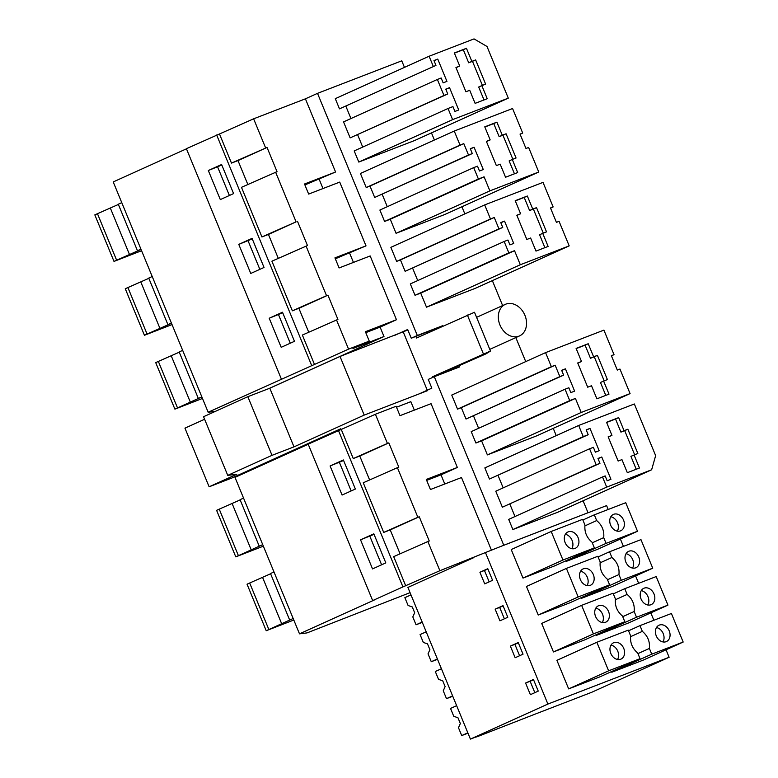 <?xml version="1.0" encoding="UTF-8"?>
<svg xmlns="http://www.w3.org/2000/svg" width="778" height="778" viewBox="0 0 778 778"><rect width="100%" height="100%" fill="white"/><g stroke="black" fill="none" stroke-linecap="round" stroke-linejoin="round"><path stroke-width="1.17" d="M186.457 148.822L113.228 181.935L208.164 412.243L348.554 349.127L369.268 341.124L352.93 348.515L383.992 336.534L380.111 327.12L365.777 332.653M281.335 379.003L186.399 148.686L253.628 118.81L305.404 98.825L335.571 172.006L304.509 183.997L306.581 189.044L308.662 194.072L339.723 182.091L366.01 245.867L335.337 258.792M431.469 132.892L434.396 140.011M275.636 172.22L296.087 221.847L261.923 236.959L241.472 187.333L277.036 171.675L267.049 147.45L237.99 160.589L247.851 184.512M433.307 66.422L429.116 56.24L474.045 38.9L487.009 46.486L508.297 98.145L452.611 119.637L448.021 108.492L452.942 106.596L454.936 111.439L458.728 109.98L449.538 87.681L445.745 89.149L447.749 93.992L443.956 95.451L437.362 79.463L441.155 77.995L443.149 82.847L446.942 81.379L437.751 59.089L433.968 60.548L435.962 65.401L339.49 108.852L435.962 65.401M459.72 66.052L455.937 67.521L465.925 91.755L469.718 90.287L475.105 103.377L487.232 98.699L481.835 85.609L485.628 84.15L475.64 59.916L471.847 61.374L466.45 48.294L454.333 52.972L459.72 66.052L456.015 67.696M484.004 99.934L478.684 87.029L481.835 85.609M471.847 61.374L468.696 62.804L472.489 61.336L482.399 85.395M468.696 62.804L463.309 49.714L454.401 53.147M466.45 48.294L463.309 49.714M475.64 59.916L472.489 61.336M208.329 170.518L220.31 199.596L233.594 193.586L221.604 164.508L208.329 170.518L221.818 165.033M217.626 166.93L229.393 195.482M434.046 60.762L437.751 59.089M350.946 118.538L345.84 106.148M339.49 108.852L335.299 98.67L429.116 56.24M452.611 119.637L358.794 162.067L414.48 140.575L508.297 98.145M358.794 162.067L354.194 150.922L448.021 108.492M445.833 89.353L449.538 87.681M362.713 147.071L357.627 134.75M443.956 95.451L350.139 137.881L447.749 93.992M350.139 137.881L343.545 121.893L437.362 79.463M305.404 98.825L317.512 93.35L401.759 60.83L404.463 67.394M219.454 133.923L231.484 163.098L267.049 147.45M231.484 163.098L237.99 160.589M253.628 118.81L265.648 147.985M335.571 172.006L304.888 184.931M458.903 365.602L459.467 366.973L434.299 376.688L503.774 545.252L588.022 512.731L583.092 500.769M553.246 428.347L556.241 435.612M515.833 337.584L525.734 361.605M492.357 280.625L502.637 305.569M461.908 206.763L464.845 213.872M317.512 93.35L417.319 335.493L442.488 325.768L411.261 338.226L407.662 329.502L394.835 335.308M538.746 172.016L444.928 214.446L396.06 233.303L390.264 219.25L384.585 221.448L379.888 210.05L473.705 167.62L477.498 166.161L479.491 171.004L483.284 169.546L474.094 147.256L470.301 148.715L472.304 153.558L468.512 155.026L463.814 143.638L460.031 145.097L454.235 131.044L512.576 108.521L522.699 133.067L520.044 134.098L525.977 148.491L528.632 147.46L538.746 172.016L489.877 190.873L484.081 176.82L478.402 179.018L473.705 167.62M387.288 206.705L382.183 194.315M454.235 131.044L360.418 173.475L366.205 187.527L369.997 186.068L374.695 197.456L472.304 153.558M569.185 245.877L475.368 288.307L426.5 307.174L420.704 293.111L415.024 295.309L410.327 283.921L504.154 241.491L507.937 240.023L509.94 244.876L513.723 243.407L504.533 221.117L500.75 222.576L502.744 227.419L498.961 228.888L494.263 217.5L490.471 218.958L484.684 204.906L543.025 182.383L553.139 206.938L550.484 207.959L556.416 222.352L559.071 221.331L569.185 245.877L520.317 264.744L514.53 250.681L508.841 252.879L504.154 241.491M417.728 280.566L412.622 268.177M484.684 204.906L390.857 247.336L396.654 261.389L400.446 259.93L405.134 271.318L502.744 227.419M498.066 475.475L503.171 487.864M578.667 425.469L484.85 467.899L489.44 479.054L588.187 434.717L583.257 436.623L578.667 425.469L634.352 403.976L655.65 455.645L651.633 469.776L606.704 487.116L602.512 476.943L605.167 475.912L607.161 480.765L610.954 479.297L601.764 457.007L597.971 458.466L599.974 463.318L596.181 464.777L589.588 448.78L593.381 447.321L595.374 452.164L599.167 450.705L589.977 428.406L586.184 429.874L588.187 434.717M602.512 476.943L508.695 519.373L512.887 529.546L557.816 512.206L651.633 469.776M509.853 504.066L514.987 516.524M599.974 463.318L502.364 507.207L596.181 464.777M589.588 448.78L495.771 491.21L502.364 507.207M563.632 375.152L466.022 419.041L461.325 407.653L457.542 409.111L451.746 395.059L545.572 352.629L603.913 330.115L614.027 354.661L611.372 355.682L617.304 370.075L619.959 369.054L630.073 393.6L581.205 412.466L575.419 398.414L569.729 400.602L565.042 389.214L568.825 387.755L570.828 392.598L574.611 391.139L565.421 368.84L561.638 370.299L563.632 375.152L559.849 376.61L555.152 365.222L551.359 366.681L545.572 352.629M630.073 393.6L536.256 436.03L487.388 454.897L481.592 440.844L475.912 443.032L471.215 431.644L565.042 389.214M478.616 428.299L473.51 415.909M444.773 483.994L441 474.852L426.665 480.386M410.064 592.661L307.009 632.913L299.491 633.837L374.938 599.712L372.662 600.587L308.176 444.141L375.395 414.266L396.119 406.272L399.989 415.666L431.061 403.675L457.347 467.461L426.286 479.442L430.438 489.527L461.5 477.536L491.395 550.065M375.395 414.266L387.425 443.441L388.825 442.896L398.813 467.131L397.412 467.666L417.864 517.302L419.264 516.757L429.252 540.992L427.851 541.537L439.881 570.712L503.774 545.252M434.299 376.688L428.24 379.421L431.839 388.144L419.002 393.95M417.319 335.493L411.261 338.226M322.996 188.539L319.223 179.397M353.445 262.41L349.672 253.258M366.01 245.867L334.948 257.858L339.101 267.943L370.172 255.952L396.459 319.729L380.111 327.12M269.091 388.494L383.992 336.534M260.951 464.865L261.223 465.526M414.334 410.132L410.842 401.672L396.508 407.205M457.347 467.461L441 474.852M296.087 221.847L268.439 234.45L278.3 258.374M308.74 332.235L298.878 308.312L292.372 310.821L271.911 261.194L307.475 245.547L297.488 221.312M306.075 246.081L326.536 295.708L327.937 295.173L298.878 308.312M314.39 364.24L302.36 335.055L337.924 319.408L327.937 295.173M336.524 319.943L348.554 349.127M396.459 319.729L365.397 331.72L369.268 341.124M216.673 135.002L311.599 365.32M261.923 236.959L268.439 234.45M269.217 318.241L282.492 312.231L294.483 341.318L281.198 347.319L269.217 318.241L282.706 312.756M238.768 244.38L252.053 238.369L264.034 267.457L250.759 273.457L238.768 244.38L252.266 238.895M215.428 411.348L208.164 412.243M490.169 139.914L486.376 141.382L496.364 165.617L500.157 164.148L505.554 177.238L517.671 172.56L512.284 159.471L516.067 158.012L506.079 133.777L502.296 135.236L496.899 122.156L484.772 126.833L490.169 139.914L486.454 141.557M514.452 173.805L509.133 160.9L512.284 159.471M502.296 135.236L499.145 136.665L502.928 135.197L512.848 159.257M499.145 136.665L493.748 123.576L484.85 127.008M496.899 122.156L493.748 123.576M506.079 133.777L502.928 135.197M248.065 240.791L259.842 269.353M470.389 148.929L474.094 147.256M374.695 197.456L468.512 155.026M369.997 186.068L463.814 143.638M366.205 187.527L460.031 145.097M520.103 134.244L522.699 133.067M396.06 233.303L489.877 190.873M390.264 219.25L484.081 176.82M384.585 221.448L478.402 179.018M292.372 310.821L326.536 295.708M520.608 213.785L516.825 215.243L526.813 239.478L530.606 238.01L535.993 251.1L548.12 246.422L542.723 233.332L546.516 231.873L536.528 207.638L532.736 209.097L527.338 196.017L515.221 200.695L520.608 213.785L516.903 215.418M544.892 247.667L539.572 234.762L542.723 233.332M532.736 209.097L529.585 210.527L533.377 209.058L543.287 233.118M529.585 210.527L524.197 197.437L515.289 200.87M527.338 196.017L524.197 197.437M536.528 207.638L533.377 209.058M278.514 314.652L290.282 343.215M500.838 222.79L504.533 221.117M405.134 271.318L498.961 228.888M400.446 259.93L494.263 217.5M396.654 261.389L490.471 218.958M550.552 208.105L553.139 206.938M426.5 307.174L520.317 264.744M420.704 293.111L514.53 250.681M415.024 295.309L508.841 252.879M397.412 467.666L363.248 482.778L383.7 532.415L417.864 517.302M338.44 430.458L402.926 586.904L439.881 570.712M427.851 541.537L393.687 556.649L405.717 585.824M400.077 553.819L390.216 529.896L383.7 532.415M369.628 479.958L359.767 456.034L353.261 458.553L387.425 443.441M341.231 429.378L353.261 458.553M372.662 600.587L402.926 586.904M360.545 539.825L373.829 533.825L385.81 562.902L372.536 568.913L360.545 539.825L374.043 534.34M330.105 465.964L342.087 495.051L355.371 489.041L343.38 459.963L330.105 465.964L343.594 460.479M308.234 444.267L235.005 477.381L299.491 633.837M503.171 545.524L588.022 512.731M636.229 469.251L630.909 456.346L637.843 453.457L627.856 429.232L624.705 430.652L634.624 454.702M620.922 432.111L615.524 419.031L618.675 417.601L624.063 430.691L620.922 432.111L624.705 430.652M615.524 419.031L606.626 422.464M608.231 437.012L611.946 435.369L606.548 422.279L618.675 417.601M624.063 430.691L627.856 429.232M611.946 435.369L608.153 436.828L618.14 461.062L621.933 459.604L627.331 472.684L639.448 468.006L634.06 454.926M369.842 536.236L381.619 564.799M419.264 516.757L390.216 529.896M586.272 430.088L589.977 428.406M489.44 479.054L583.257 436.623M512.887 529.546L606.704 487.116M598.058 458.68L601.764 457.007M476.554 736.737L470.418 739.1L407.905 587.429L473.88 557.593M388.825 442.896L359.767 456.034M581.497 361.507L577.714 362.966L587.701 387.201L591.494 385.742L596.882 398.822L609.009 394.145L603.611 381.064L607.404 379.596L597.416 355.361L593.624 356.83L588.226 343.74L576.109 348.418L581.497 361.507L577.791 363.151M605.78 395.389L600.46 382.484L603.611 381.064M593.624 356.83L590.473 358.25L594.266 356.791L604.175 380.841M590.473 358.25L585.085 345.169L576.177 348.602M588.226 343.74L585.085 345.169M597.416 355.361L594.266 356.791M339.403 462.375L351.17 490.937M561.726 370.513L565.421 368.84M466.022 419.041L559.849 376.61M461.325 407.653L555.152 365.222M457.542 409.111L551.359 366.681M611.44 355.828L614.027 354.661M487.388 454.897L581.205 412.466M481.592 440.844L575.419 398.414M475.912 443.032L569.729 400.602M476.632 736.941L535.614 713.932M536.334 713.659L591.65 692.313L669.119 657.264L547.897 704.061L470.418 739.1M587.546 512.955L606.607 505.603L608.202 509.473M620.377 538.998L623.431 546.399M635.597 575.934L638.65 583.335M650.816 612.86L653.87 620.26M666.046 649.795L669.119 657.264M683.172 642.045L643.221 660.114L611.8 672.241L651.75 654.172L683.172 642.045L671.404 613.492L639.983 625.629L642.346 631.366C647.704 635.889 650.048 641.578 649.387 648.434L651.75 654.172M608.62 670.821L568.669 688.89L600.091 676.763L640.041 658.694L608.62 670.821L596.852 642.268L556.902 660.337L568.669 688.89M617.528 659.481A8.966 6.944 65.7 0 0 615.31 647.481A8.966 6.944 65.7 0 0 611.022 645.098M662.982 641.938A8.966 6.944 65.7 0 0 664.052 637.882A8.966 6.944 65.7 0 0 656.486 627.554M621.33 644.758A8.966 6.944 65.7 0 0 613.589 642.754A8.966 6.944 65.7 0 0 613.229 657.099A8.966 6.944 65.7 0 0 620.98 659.102A8.966 6.944 65.7 0 0 621.33 644.758M655.416 631.61A8.966 6.944 65.7 0 0 659.054 639.895A8.966 6.944 65.7 0 0 666.435 641.558A8.966 6.944 65.7 0 0 670.072 635.169A8.966 6.944 65.7 0 0 666.435 626.874A8.966 6.944 65.7 0 0 659.044 625.211A8.966 6.944 65.7 0 0 655.416 631.61M533.562 679.739L530.139 681.285L534.826 692.663M640.041 658.694L637.678 652.956C632.32 648.424 629.976 642.735 630.647 635.879L628.274 630.141L596.852 642.268M630.54 636.705L642.346 631.366M637.95 653.608L649.387 648.434M611.527 671.589L611.8 672.241M639.983 625.629L628.546 630.793M525.588 683.045L530.382 694.676L538.25 691.117L533.455 679.486L525.588 683.045L530.139 681.285M485.384 552.39L547.897 704.061M592.282 542.811L603.718 537.637C604.389 530.79 602.046 525.092 596.677 520.57L594.314 514.832L625.736 502.705L637.503 531.248L597.562 549.317L566.131 561.444L565.859 560.792M554.432 565.966L523.001 578.093L511.234 549.55L551.184 531.481L582.615 519.344L584.978 525.092C584.307 531.938 586.651 537.637 592.009 542.159L594.382 547.897L554.432 565.966M596.308 634.654L596.58 635.305L628.002 623.178L667.952 605.109L636.53 617.246L596.58 635.305M584.871 639.827L553.45 651.954L541.683 623.411L581.633 605.342L613.054 593.215L615.417 598.953C614.746 605.809 617.1 611.498 622.458 616.02L624.822 621.758L584.871 639.827M581.088 597.728L581.351 598.379L612.782 586.252L652.732 568.183L621.301 580.31L581.351 598.379M569.652 602.892L538.23 615.028L526.463 586.476L566.403 568.407L597.835 556.28L600.198 562.017C599.527 568.874 601.871 574.563 607.239 579.095L609.602 584.832L569.652 602.892M487.787 568.689L479.919 572.248L484.713 583.879L492.581 580.32L487.787 568.689M515.162 657.741L523.03 654.181L518.236 642.55L510.368 646.11L515.162 657.741M503.016 605.624L495.148 609.174L499.943 620.815L507.81 617.255L503.016 605.624M609.602 584.832L578.171 596.959L538.23 615.028M607.501 579.746L618.938 574.572C619.609 567.716 617.265 562.027 611.907 557.505L609.534 551.767L640.965 539.631L652.732 568.183M632.543 568.076A8.966 6.944 65.7 0 0 633.603 564.021A8.966 6.944 65.7 0 0 626.037 553.693M587.079 585.62A8.966 6.944 65.7 0 0 584.871 573.619A8.966 6.944 65.7 0 0 580.582 571.237M503.113 605.877L499.69 607.423L504.377 618.802M624.977 557.738A8.966 6.944 65.7 0 0 628.605 566.034A8.966 6.944 65.7 0 0 635.996 567.697A8.966 6.944 65.7 0 0 639.623 561.298A8.966 6.944 65.7 0 0 635.996 553.012A8.966 6.944 65.7 0 0 628.605 551.349A8.966 6.944 65.7 0 0 624.977 557.738M590.891 570.896A8.966 6.944 65.7 0 0 583.14 568.893A8.966 6.944 65.7 0 0 582.79 583.237A8.966 6.944 65.7 0 0 590.531 585.241A8.966 6.944 65.7 0 0 590.891 570.896M495.148 609.174L499.69 607.423M618.938 574.572L621.301 580.31M578.171 596.959L566.403 568.407M609.534 551.767L598.107 556.931M600.091 562.844L611.907 557.505M624.822 621.758L593.4 633.885L553.45 651.954M622.731 616.672L634.158 611.508C634.829 604.652 632.485 598.963 627.126 594.431L624.763 588.693L656.185 576.566L667.952 605.109M647.763 605.002A8.966 6.944 65.7 0 0 648.833 600.956A8.966 6.944 65.7 0 0 641.257 590.628M602.308 622.546A8.966 6.944 65.7 0 0 600.091 610.555A8.966 6.944 65.7 0 0 595.802 608.172M518.342 642.803L514.91 644.359L519.597 655.737M640.197 594.674A8.966 6.944 65.7 0 0 643.824 602.96A8.966 6.944 65.7 0 0 651.215 604.623A8.966 6.944 65.7 0 0 654.843 598.233A8.966 6.944 65.7 0 0 651.215 589.948A8.966 6.944 65.7 0 0 643.824 588.285A8.966 6.944 65.7 0 0 640.197 594.674M606.111 607.832A8.966 6.944 65.7 0 0 598.36 605.829A8.966 6.944 65.7 0 0 598.01 620.173A8.966 6.944 65.7 0 0 605.761 622.176A8.966 6.944 65.7 0 0 606.111 607.832M510.368 646.11L514.91 644.359M634.158 611.508L636.53 617.246M593.4 633.885L581.633 605.342M624.763 588.693L613.327 593.867M615.32 599.77L627.126 594.431M594.382 547.897L562.951 560.024L523.001 578.093M637.503 531.248L606.081 543.384L566.131 561.444M617.324 531.141A8.966 6.944 65.7 0 0 618.384 527.095A8.966 6.944 65.7 0 0 610.818 516.757M571.859 548.685A8.966 6.944 65.7 0 0 569.652 536.694A8.966 6.944 65.7 0 0 565.353 534.311M487.894 568.942L484.47 570.488L489.158 581.866M609.748 520.813A8.966 6.944 65.7 0 0 613.385 529.098A8.966 6.944 65.7 0 0 620.776 530.761A8.966 6.944 65.7 0 0 624.403 524.372A8.966 6.944 65.7 0 0 620.766 516.086A8.966 6.944 65.7 0 0 613.385 514.414A8.966 6.944 65.7 0 0 609.748 520.813M575.662 533.971A8.966 6.944 65.7 0 0 567.921 531.967A8.966 6.944 65.7 0 0 567.57 546.312A8.966 6.944 65.7 0 0 575.312 548.315A8.966 6.944 65.7 0 0 575.662 533.971M479.919 572.248L484.47 570.488M603.718 537.637L606.081 543.384M562.951 560.024L551.184 531.481M594.314 514.832L582.878 520.005M584.871 525.909L596.677 520.57M443.868 372.399L485.949 353.873L490.48 351.043L432.51 376.785L443.868 372.399L444.082 372.905M427.239 332.06L427.628 332.994M427.462 390.682L364.192 415.102L293.987 446.864L272.008 455.344L227.74 475.368L236.882 474.24L209.126 486.795L231.854 478.023L340.803 428.746M204.614 419.254L184.95 428.153L209.126 486.795M407.857 329.979L340.025 356.46L269.81 388.212L247.842 396.692L203.564 416.716L227.74 475.368M432.51 376.785L432.753 377.388M415.88 336.446L416.522 338.022L474.502 312.27L490.48 351.043M403.286 332.041L427.268 390.216M467.364 315.022L483.352 353.796M340.025 356.46L364.192 415.102M269.81 388.212L293.987 446.864M247.842 396.692L272.008 455.344M505.836 304.14A17.311 13.391 -114.3 0 1 524.78 314.964A17.311 13.391 -114.3 0 1 519.558 335.901A17.311 13.391 -114.3 0 1 519.023 336.125A17.311 13.391 -114.3 0 1 500.079 325.301A17.311 13.391 -114.3 0 1 505.301 304.363A17.311 13.391 -114.3 0 1 505.836 304.14M121.767 202.65L118.285 204.225L137.463 250.759L140.944 249.174M114.006 261.418L94.828 214.884L97.454 213.697L116.632 260.222L114.006 261.418L141.586 250.72M141.032 249.378L137.463 250.759M116.632 260.222L141.042 249.407M97.454 213.697L118.373 204.458M110.35 208.086L129.527 254.62M152.216 276.511L148.724 278.096L167.902 324.621L171.393 323.045M144.445 335.279L125.268 288.745L127.903 287.559L147.081 334.083L144.445 335.279L172.026 324.591M171.471 323.24L167.902 324.621M147.081 334.083L171.491 323.278M127.903 287.559L148.822 278.329M140.799 281.957L159.976 328.481M182.655 350.372L179.173 351.957L198.341 398.482L201.833 396.906M174.894 409.14L155.717 362.616L158.342 361.42L177.52 407.944L174.894 409.14L202.475 398.453M177.52 407.944L198.341 398.482M158.342 361.42L179.261 352.191M171.238 355.818L190.416 402.343M243.543 498.105L240.062 499.68L259.23 546.205L262.721 544.629M235.783 556.863L216.605 510.339L219.231 509.143L238.408 555.677L235.783 556.863L263.363 546.175M238.408 555.677L259.23 546.205M219.231 509.143L240.149 499.914M232.126 503.541L251.304 550.065M273.992 571.966L270.501 573.542L289.679 620.066L293.17 618.491M266.222 630.725L247.044 584.2L249.68 583.014L268.857 629.538L266.222 630.725L293.802 620.037M268.857 629.538L289.679 620.066M249.68 583.014L270.598 573.775M262.575 577.402L281.753 623.937M410.979 594.878L404.861 597.65L408.1 605.508L412.282 606.937L414.674 612.753L412.807 616.915L416.045 624.792L422.162 622.021M422.308 622.371L416.045 624.792M426.198 631.814L420.081 634.576L423.32 642.434L427.501 643.863L429.903 649.679L428.026 653.851L431.275 661.718L437.382 658.956M437.528 659.306L431.275 661.718M441.418 668.74L435.301 671.511L438.549 679.369L442.721 680.799L445.123 686.614L443.246 690.776L446.494 698.654L452.611 695.882M452.747 696.232L446.494 698.654M456.637 705.675L450.53 708.437L453.769 716.305L457.95 717.734L460.343 723.55L458.475 727.712L461.714 735.58L467.831 732.818M467.977 733.168L461.714 735.58M519.558 335.901L489.79 349.361M505.301 304.363L476.593 317.346"/></g></svg>
